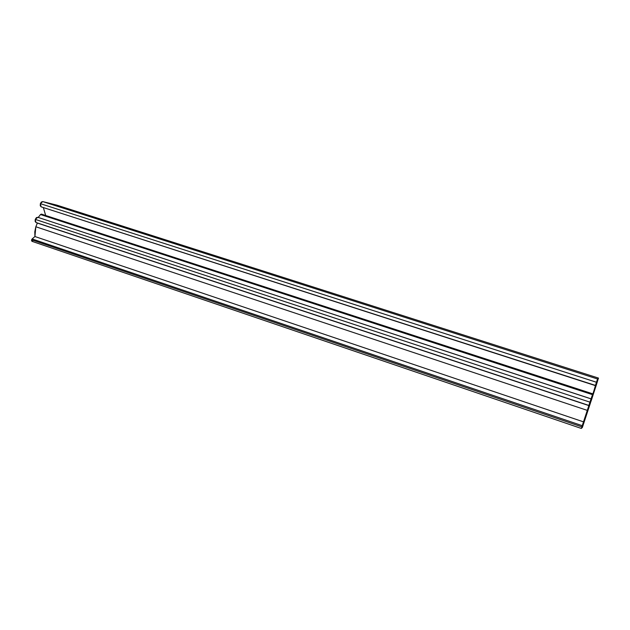 <?xml version="1.0" encoding="UTF-8"?>
<svg xmlns="http://www.w3.org/2000/svg" width="630" height="630" viewBox="0 0 630 630"><rect width="100%" height="100%" fill="white"/><g stroke="black" fill="none" stroke-linecap="round" stroke-linejoin="round"><path stroke-width="0.94" d="M589.924 404.05L597.547 380.961L597.177 382.331L597.547 380.961L596.405 382.662L597.327 381.607L597.004 382.843L593.854 392.577L597.334 381.607L596.405 382.662L597.334 381.599L595.917 386.269L597.004 382.843L597.327 381.607L596.405 382.662L597.539 380.969L595.98 386.119L589.924 404.058L590.097 401.806L589.924 404.043L589.877 402.46L589.924 404.043L590.436 402.767L589.924 404.043M41.533 214.168L40.493 214.523L592.491 394.656L592.783 393.907L591.058 399.365L595.752 385.214L596.374 384.497L595.641 386.946L596.382 384.497L595.752 385.214L592.247 396.278L596.445 382.237L40.359 203.663L41.115 206.837L595.374 385.599L597.579 379L598.484 378.087L56.999 205.183L42.73 201.584L40.359 203.663L596.445 382.237L597.579 379L42.73 201.584L597.579 379L598.484 378.087L591.546 399.751L588.971 406.933L588.861 405.429L592.783 393.876L591.05 399.097L592.783 394.404L591.334 399.916L592.452 395.703M591.034 398.829L37.761 217.295L35.264 219.382L589.877 402.129L35.264 219.382L35.949 222.477L588.861 405.429L37.375 223.075L35.949 222.477L35.123 221.319L35.264 219.382L36.39 217.641L37.776 217.295L591.042 398.877L592.491 394.656L40.493 214.523L38.233 217.452L40.493 214.523L41.438 214.113L592.791 393.844M595.641 386.946L595.248 386.82L595.641 386.946L591.948 398.136L595.641 386.946M598.484 378.087L591.546 399.751L588.971 406.917L588.577 406.791M591.759 398.869L593.854 392.577L591.759 398.869M43.328 207.546L45.691 215.499L43.328 207.546M41.17 206.853L40.249 205.742L40.359 203.663L41.383 202.017L42.73 201.584L57.046 205.199M592.31 396.034L595.547 385.45L41.123 206.837M588.971 406.917L588.861 405.429L591.042 398.829M592.279 396.018L591.074 399.869L592.491 395.719M32.004 241.337L31.508 240.566L32.138 238.951L31.602 239.802L581.844 426.856L582.238 425.675L32.138 238.951L582.238 425.675L588.869 405.586L37.375 223.075L35.831 226.768L587.278 410.374L35.831 226.768L34.926 236.534L583.569 421.88L34.926 236.534L32.138 238.951L34.926 236.534L34.784 231.801L35.831 226.768L37.375 223.075L588.869 405.586L581.844 426.856L31.602 239.802L31.98 241.329L581.348 428.455L581.844 426.856L581.348 428.447M582.277 427.038L590.397 403.113L583.443 423.14L587.396 410.327L583.915 422.045L590.397 403.113L582.348 427.51L583.152 424.777L581.837 427.99L582.309 425.77M582.388 425.793L581.852 427.983L583.152 424.754L582.459 427.101M582.041 426.534L581.545 427.935L582.041 426.534M32.697 241.109L32.162 241.353"/></g></svg>
